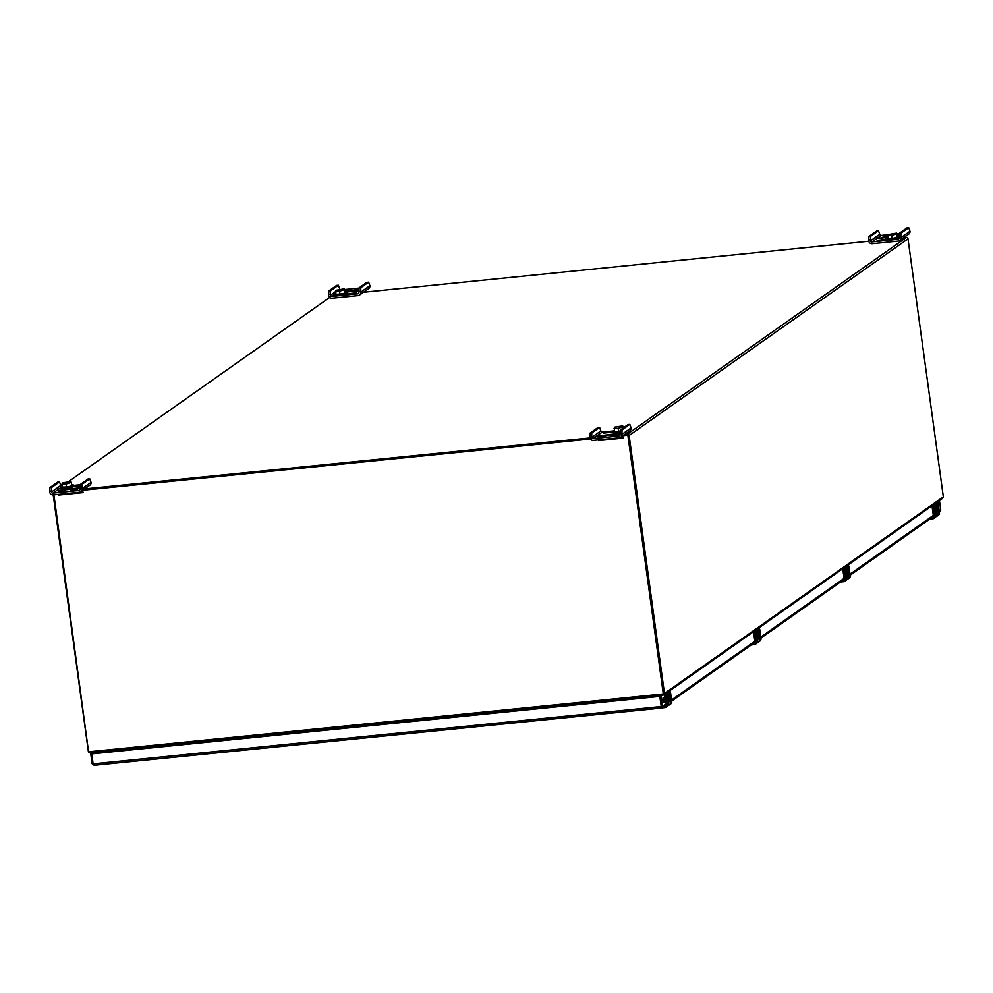 <?xml version="1.0" encoding="UTF-8"?>
<svg xmlns="http://www.w3.org/2000/svg" width="993" height="993" viewBox="0 0 993 993"><rect width="100%" height="100%" fill="white"/><g stroke="black" fill="none" stroke-linecap="round" stroke-linejoin="round"><path stroke-width="1.49" d="M92.138 763.778L90.76 753.799L91.964 753.675L93.044 763.865L94.211 765.268L92.138 763.778L93.019 763.691M91.679 753.886L660.159 696.378L91.964 753.675L93.627 752.508M92.423 752.632L90.76 753.799M663.163 700.574L663.473 697.868L663.945 702.523L663.163 700.574M938.286 504.146L938.894 508.54M661.462 706.507L661.375 708.059L661.524 706.358L662.728 706.234L661.375 708.059L665.633 705.328A1.775 1.701 -125.2 0 0 665.707 705.266M939.155 512.177L940.756 510.166L939.428 500.546M671.702 701.046L754.854 642.397A1.775 1.701 -125.2 0 0 754.941 642.347M760.936 638.114L844.087 579.478A1.775 1.701 -125.2 0 0 844.174 579.415M850.169 575.195L933.321 516.546A1.775 1.701 -125.2 0 0 933.395 516.497M93.044 763.865L661.239 706.557L659.861 696.577M661.81 695.199L660.159 696.378L661.214 706.842L660.159 696.378L663.014 695.088M661.375 708.059L94.099 765.293L661.338 708.071M665.707 704.136L662.728 706.234L661.363 696.254M111.626 751.701L113.289 750.534M666.34 704.397L665.298 705.564M667.768 692.282L669.059 693.325L670.312 702.51A2.482 2.383 54.8 0 1 668.363 705.179M664.391 694.504L665.819 704.918L664.342 706.234M667.271 694.653A1.303 1.254 -125.2 0 0 665.831 693.499L667.271 694.653L668.537 703.838L667.519 706.234A2.619 2.507 -125.2 0 0 668.537 703.838L667.271 694.653L665.98 695.572L667.073 704.794L665.819 695.609L664.305 694.579L665.72 704.906A1.043 1.005 54.8 0 1 664.851 706.035L664.578 706.06M755.574 641.466L754.531 642.632M757.001 629.351L758.292 630.394L759.546 639.579A2.482 2.383 54.8 0 1 757.597 642.248M753.625 631.585L755.052 641.987L753.563 643.315M756.505 631.734A1.303 1.254 -125.2 0 0 755.065 630.58L756.505 631.722L757.771 640.907L756.753 643.303A2.619 2.507 -125.2 0 0 757.758 640.919L756.505 631.734L755.201 632.653L756.306 641.863L755.052 632.678L753.538 631.647L754.953 641.987A1.043 1.005 54.8 0 1 754.084 643.116L753.811 643.141M844.807 578.547L844.013 579.527M846.222 566.432L847.525 567.475L848.779 576.66A2.482 2.383 54.8 0 1 846.83 579.329M842.858 568.654L844.286 579.068L842.796 580.384M845.738 568.803A1.303 1.254 -125.2 0 0 844.298 567.648L845.738 568.803L847.004 577.988L845.986 580.384A2.619 2.507 -125.2 0 0 846.992 577.988L845.738 568.803L844.435 569.721L845.539 578.944L844.286 569.759L842.759 568.716L844.187 579.056A1.043 1.005 54.8 0 1 843.318 580.185L843.045 580.21M934.041 515.615L933.246 516.608M935.456 503.501L936.747 504.543L938.013 513.729A2.482 2.383 54.8 0 1 936.064 516.397M932.092 505.735L933.507 516.137L932.03 517.465M933.519 504.729L934.972 505.871L936.225 515.057L935.22 517.452A2.619 2.507 -125.2 0 0 936.225 515.057L934.972 505.884L933.668 506.79L934.773 516.012L933.519 506.827L931.993 505.797L933.42 516.124A1.043 1.005 54.8 0 1 932.551 517.254L932.278 517.291M650.005 696.391L650.427 697.359M628.172 435.604L663.51 693.66L664.478 693.722A1.527 1.465 -125.2 0 0 664.466 693.474L943.338 496.823A1.527 1.465 54.8 0 1 943.35 497.059L941.96 498.548M903.556 237.774L906.324 237.501A1.527 1.465 54.8 0 1 907.999 238.854L943.338 496.823M624.684 434.438L627.452 434.152A1.527 1.465 -125.2 0 1 629.128 435.505L664.466 693.474M68.629 481.543L329.726 297.428M589.929 437.938L82.655 489.102M360.695 292.525L868.813 241.274M663.374 694.951L663.51 693.797L664.429 694.107L663.312 695.05L664.478 693.722M627.588 435.133L622.81 435.753M590.326 438.894L82.953 490.058L590.326 438.894M90.164 752.855L88.427 751.825A1.527 1.465 54.8 0 1 88.377 751.577L53.212 494.874L79.204 492.243A3.116 2.991 -125.2 0 0 81.786 488.891L81.96 484.336L89.755 478.837L87.992 479.023L80.21 484.51L81.96 484.336M113.214 751.54L113.574 750.497M88.427 751.825L663.312 693.983L628.097 435.083M53.92 494.799L88.6 752.185M663.473 693.933L663.386 695.026L663.312 693.983M114.245 750.435L113.885 751.465M649.335 697.458L648.913 696.503M663.274 693.735L627.861 435.244M590.413 439.018L82.717 490.232M668.45 703.255L669.195 700.375L667.879 690.954M757.684 640.324L758.429 637.444L757.113 628.023L758.429 637.444L756.877 641.093M846.917 577.392L847.662 574.525L846.346 565.091L847.662 574.525L846.11 578.174M936.151 514.473L936.895 511.594L935.58 502.173L936.895 511.594L935.344 515.243M612.904 431.012L602.292 432.079A1.291 1.229 54.8 0 1 600.877 430.95L599.598 427.424L597.836 427.598L590.041 433.097L589.867 437.64A3.116 2.991 -125.2 0 0 593.293 440.396L619.297 437.776A3.116 2.991 -125.2 0 0 621.879 434.413L622.052 429.87L629.847 424.371L628.085 424.545L620.29 430.043L622.052 429.87M620.675 437.268L629.922 430.739A3.116 2.991 -125.2 0 0 631.126 427.896L629.847 424.371M620.017 433.233L597.463 436.101L620.017 433.817M598.332 436.895L605.73 436.014L598.332 436.895L598.431 437.578M620.29 430.043L620.116 434.586A1.291 1.229 54.8 0 1 619.049 435.977L593.044 438.608A1.291 1.229 54.8 0 1 591.629 437.466L591.803 432.911L599.598 427.424M610.335 435.691L617.733 434.81L610.335 435.691L610.422 436.374M603.707 433.109L611.105 432.228L603.707 433.109M591.493 436.486L589.743 436.659M621.742 433.432L619.98 433.618M622.76 436.448L623.207 438.05A4.891 1.229 -95.8 0 1 623.045 438.124A4.891 1.229 -95.8 0 1 621.903 436.399M599.04 440.495A4.891 1.229 -95.8 0 1 598.878 440.557A4.891 1.229 -95.8 0 1 598.171 439.911M590.041 433.097L591.803 432.911M614.245 430.528A6.752 0.919 -7.8 0 0 612.52 431.384A6.752 0.919 -7.8 0 0 620.191 431.26M612.52 431.384L612.669 432.451A6.752 0.919 -7.8 0 0 620.091 432.352M618.155 428.355L618.552 431.285L614.369 431.409L614.617 427.673L613.959 428.479L618.155 428.355L623.654 426.605L623.083 428.07M622.723 425.898L614.344 427.189L622.723 425.898M623.778 427.573L623.654 426.605M618.552 431.285L620.215 430.962M328.844 290.899L330.595 290.726L330.421 295.269A1.291 1.229 -125.2 0 0 331.836 296.411L357.84 293.791A1.291 1.229 -125.2 0 0 358.907 292.401L359.081 287.846L360.844 287.672L368.639 282.173L369.917 285.699A3.116 2.991 54.8 0 1 368.713 288.553L359.466 295.07A3.116 2.991 54.8 0 1 358.088 295.579L332.084 298.198A3.116 2.991 54.8 0 1 328.658 295.442L328.844 290.899L336.627 285.401L338.39 285.227L339.668 288.752A1.291 1.229 -125.2 0 0 339.705 288.926M360.844 287.672L360.67 292.215A3.116 2.991 54.8 0 1 359.466 295.07M358.883 290.155L345.365 291.52M346.247 292.016L358.833 290.75M359.032 288.429L354.985 289.373L355.072 290.043M354.985 289.373L358.92 289.745M345.08 289.484L359.069 288.082M345.316 291.16L350.38 289.695L345.142 289.931M356.425 292.761L349.027 293.643L356.425 292.761M330.595 290.726L338.39 285.227M359.081 287.846L366.876 282.36L368.639 282.173M330.284 294.288L328.534 294.474M360.533 291.247L358.771 291.421M335.671 293.32A6.752 0.919 -7.8 0 0 333.946 294.189A6.752 0.919 -7.8 0 0 334.48 294.462A6.752 0.919 -7.8 0 0 342.026 293.99A6.752 0.919 -7.8 0 0 347.314 292.364A6.752 0.919 -7.8 0 0 345.427 291.992M333.946 294.189L334.095 295.256A6.752 0.919 -7.8 0 0 334.616 295.517A6.752 0.919 -7.8 0 0 342.163 295.058A6.752 0.919 -7.8 0 0 347.463 293.419L347.314 292.364M339.978 294.089L344.819 293.146L345.08 289.41L339.581 291.16L335.386 291.284L336.044 290.465L335.795 294.213L339.978 294.089L339.581 291.16M336.081 290.254L344.434 288.802L336.081 290.254M344.819 293.146L345.08 289.41M868.925 236.421L870.687 236.247L870.513 240.802A1.291 1.229 -125.2 0 0 871.928 241.932L897.933 239.313A1.291 1.229 -125.2 0 0 899 237.923L899.174 233.38L900.936 233.194L908.719 227.707L909.998 231.232A3.116 2.991 54.8 0 1 908.794 234.075L899.546 240.591A3.116 2.991 54.8 0 1 898.181 241.113L872.177 243.732A3.116 2.991 54.8 0 1 868.751 240.976L868.925 236.421L876.72 230.935L878.482 230.748L879.761 234.274A1.291 1.229 -125.2 0 0 881.176 235.415L887.593 234.77M900.936 233.194L900.763 237.749A3.116 2.991 54.8 0 1 899.546 240.591M884.515 239.499L877.117 240.38L884.515 239.499M898.975 235.689L897.449 235.838M887.643 236.831L877.787 238.407L887.73 237.401M899.124 233.951L897.238 234.249M897.411 235.478L899.013 235.267M897.175 233.802L899.149 233.603M887.581 236.384L883.062 236.111L883.162 236.781M887.531 235.118L883.062 236.111M870.687 236.247L878.482 230.748M899.174 233.38L906.957 227.881L908.719 227.707M870.377 239.822L868.614 239.996M900.626 236.768L898.864 236.942M887.754 237.637A6.752 0.919 -7.8 0 0 886.041 238.506A6.752 0.919 -7.8 0 0 886.563 238.779A6.752 0.919 -7.8 0 0 892.732 238.519A6.752 0.919 -7.8 0 0 898.888 237.116M898.913 236.408A6.752 0.919 -7.8 0 0 897.523 236.297M886.041 238.506L886.19 239.574A6.752 0.919 -7.8 0 0 886.712 239.834A6.752 0.919 -7.8 0 0 892.844 239.586A6.752 0.919 -7.8 0 0 899 238.196M892.074 238.407L896.915 237.464L897.163 233.727L891.664 235.478L887.481 235.602L888.127 234.782L887.879 238.531L892.074 238.407L891.664 235.478M888.164 234.571L896.53 233.119L888.164 234.571M896.915 237.464L897.163 233.727M61.492 486.421A1.291 1.229 54.8 0 1 60.784 485.416L59.506 481.89L57.743 482.064L49.96 487.563L49.787 492.118A3.116 2.991 -125.2 0 0 53.2 494.874M80.582 491.734L89.829 485.217A3.116 2.991 -125.2 0 0 91.033 482.362L89.755 478.837M80.123 485.391L75.518 486.52L80.036 486.409M79.924 487.712L57.371 490.567L79.924 488.295M58.239 491.374L65.65 490.492L58.239 491.374L58.339 492.056M80.21 484.51L80.023 489.065A1.291 1.229 54.8 0 1 78.956 490.455L52.952 493.074A1.291 1.229 54.8 0 1 51.549 491.932L51.723 487.389L59.506 481.89M80.185 484.745L73.817 485.378M70.242 490.157L77.653 489.276L70.242 490.157L70.342 490.84M51.413 490.952L49.65 491.138M81.649 487.911L79.899 488.084M82.667 490.914L83.127 492.528A4.891 1.229 -95.8 0 1 82.953 492.59A4.891 1.229 -95.8 0 1 81.811 490.865M58.959 494.961A4.891 1.229 -95.8 0 1 58.786 495.035A4.891 1.229 -95.8 0 1 58.078 494.377M49.96 487.563L51.723 487.389M62.149 486.21A6.752 0.919 -7.8 0 0 60.436 487.079A6.752 0.919 -7.8 0 0 67.239 487.066A6.752 0.919 -7.8 0 0 73.805 485.242A6.752 0.919 -7.8 0 0 73.283 484.969A6.752 0.919 -7.8 0 0 71.918 484.869M60.436 487.079L60.585 488.134A6.752 0.919 -7.8 0 0 67.387 488.122A6.752 0.919 -7.8 0 0 73.954 486.297L73.805 485.242M66.072 484.038L66.469 486.967L62.274 487.091L62.522 483.355L61.876 484.162L66.072 484.038L71.558 482.288L71.31 486.036L71.558 482.288M70.627 481.58L62.249 482.871L70.627 481.58M66.469 486.967L71.31 486.036M113.19 750.534L111.539 751.701M110.074 751.85L111.737 750.683M671.566 700.003L754.941 641.205M760.787 637.072L844.174 578.274M850.02 574.153L933.408 515.355M939.254 511.221L940.756 510.166M665.608 705.526A1.043 1.005 54.8 0 1 665.571 705.526L664.838 706.184M659.886 696.403L660.717 695.311L659.886 696.403M660.047 696.378L660.879 695.299M664.528 694.417L665.844 693.499M670.511 692.369A1.303 1.254 -125.2 0 0 669.071 691.215L670.511 692.369L671.777 701.555L670.759 703.95A2.619 2.507 -125.2 0 0 671.764 701.555L670.511 692.369L669.059 693.325M671.764 701.555L670.474 702.473L669.208 693.288A1.303 1.254 -125.2 0 0 668.053 692.133M670.759 703.95L669.456 704.869A2.619 2.507 54.8 0 1 668.314 705.291L669.456 704.869A2.619 2.507 54.8 0 0 670.474 702.473L670.312 702.51M665.049 707.575L661.971 707.885L666.216 707.153A2.619 2.507 54.8 0 1 665.062 707.575L662.182 707.761M669.083 691.215L668.028 691.96M668.537 703.838L667.234 704.757A2.619 2.507 54.8 0 1 666.216 707.153L667.519 706.234M667.073 704.794A2.482 2.383 54.8 0 1 665.012 707.475M664.528 694.566L664.54 694.417A1.303 1.254 -125.2 0 1 665.98 695.572L665.819 695.609M665.819 704.918L665.31 705.862M754.841 642.595A1.043 1.005 54.8 0 1 754.804 642.608L754.072 643.265M753.761 631.635L755.077 630.567M758.317 628.296L759.744 629.438L761.01 638.623L759.993 641.019A2.619 2.507 -125.2 0 0 760.998 638.636L759.744 629.45L758.292 630.394M760.998 638.636L759.707 639.542L758.441 630.369A1.303 1.254 -125.2 0 0 757.287 629.214M759.993 641.019L758.689 641.937A2.619 2.507 54.8 0 1 757.547 642.372L758.689 641.937A2.619 2.507 54.8 0 0 759.707 639.542L759.546 639.579M754.283 644.656L751.229 644.966L755.45 644.221A2.619 2.507 54.8 0 1 754.295 644.656L751.416 644.829M759.744 629.45A1.303 1.254 -125.2 0 0 758.304 628.296L757.262 629.028M757.758 640.919L756.467 641.826A2.619 2.507 54.8 0 1 755.45 644.221L756.753 643.303M756.306 641.863A2.482 2.383 54.8 0 1 754.246 644.544M755.052 641.987L754.543 642.943M755.052 632.678L755.201 632.653A1.303 1.254 -125.2 0 0 753.774 631.486M843.305 580.334L844.038 579.676A1.043 1.005 54.8 0 1 844.038 579.676L844.05 579.527M842.995 568.716L844.311 567.648M848.978 566.519A1.303 1.254 -125.2 0 0 847.538 565.365L848.978 566.519L850.231 575.704L849.226 578.1A2.619 2.507 -125.2 0 0 850.231 575.704L848.978 566.519L847.525 567.475M850.231 575.704L848.941 576.623L847.674 567.437A1.303 1.254 -125.2 0 0 846.52 566.283M849.226 578.1L847.923 579.018A2.619 2.507 54.8 0 1 846.768 579.44L847.923 579.018A2.619 2.507 54.8 0 0 848.941 576.623L848.779 576.66M843.516 581.724L840.463 582.035L844.683 581.302A2.619 2.507 54.8 0 1 843.529 581.724L840.649 581.91M847.525 565.365L846.495 566.097M846.992 577.988L845.701 578.907A2.619 2.507 54.8 0 1 844.683 581.302L845.986 580.384M845.539 578.944A2.482 2.383 54.8 0 1 843.479 581.625M844.286 579.068L843.777 580.011M844.286 569.759L844.435 569.721A1.303 1.254 -125.2 0 0 843.007 568.567M932.539 517.415L933.271 516.757A1.043 1.005 54.8 0 1 933.271 516.757L933.283 516.608M932.216 505.785L933.532 504.717A1.303 1.254 -125.2 0 1 934.972 505.884M938.211 503.6A1.303 1.254 -125.2 0 0 936.771 502.433L938.211 503.588L939.465 512.773L938.447 515.168A2.619 2.507 -125.2 0 0 939.465 512.773L938.211 503.6L936.747 504.543M939.465 512.773L938.162 513.691L936.908 504.506A1.303 1.254 -125.2 0 0 935.754 503.352M935.989 516.521L937.156 516.087A2.619 2.507 54.8 0 0 938.162 513.691L938.013 513.729M938.447 515.168L937.156 516.087A2.619 2.507 54.8 0 1 936.002 516.521M932.75 518.805L929.696 519.116L933.916 518.371A2.619 2.507 54.8 0 1 932.762 518.805L929.882 518.979M936.759 502.433L935.729 503.178M936.225 515.057L934.922 515.975A2.619 2.507 54.8 0 1 933.916 518.371L935.22 517.452M934.773 516.012A2.482 2.383 54.8 0 1 932.712 518.694M933.507 516.137L933.01 517.092M933.519 506.827L933.668 506.79A1.303 1.254 -125.2 0 0 932.228 505.636M629.128 435.505L907.999 238.854M627.452 434.152L906.324 237.501M663.2 695.05L90.301 752.831M668.165 701.108L669.195 700.375L667.656 704.025M658.98 695.659L659.091 696.478M757.398 638.176L758.429 637.444M846.619 575.257L847.662 574.525M935.853 512.326L936.895 511.594M631.126 427.896L621.879 434.413M620.004 435.306L619.049 435.977M602.292 432.079L593.044 438.608M600.877 430.95L591.629 437.466M360.67 292.215L369.917 285.699M331.836 296.411L334.045 294.859M357.84 293.791L358.796 293.109M330.421 295.269L335.448 291.731M900.763 237.749L909.998 231.232M871.928 241.932L881.176 235.415M897.933 239.313L898.888 238.643M870.513 240.802L879.761 234.274M91.033 482.362L81.786 488.891M79.924 489.772L78.956 490.455M60.523 487.737L52.952 493.074M60.784 485.416L51.549 491.932M664.305 694.579L665.72 704.918M753.538 631.647L754.953 641.987M842.759 568.716L844.187 579.056M931.993 505.797L933.408 516.137M99.672 751.9L99.809 752.893M106.536 751.205L106.673 752.197M942.68 498.263L663.945 694.827M663.386 695.05L90.015 752.88M667.892 690.942L669.195 700.375M598.878 440.557L623.045 438.124M58.786 495.035L82.953 492.59"/></g></svg>
